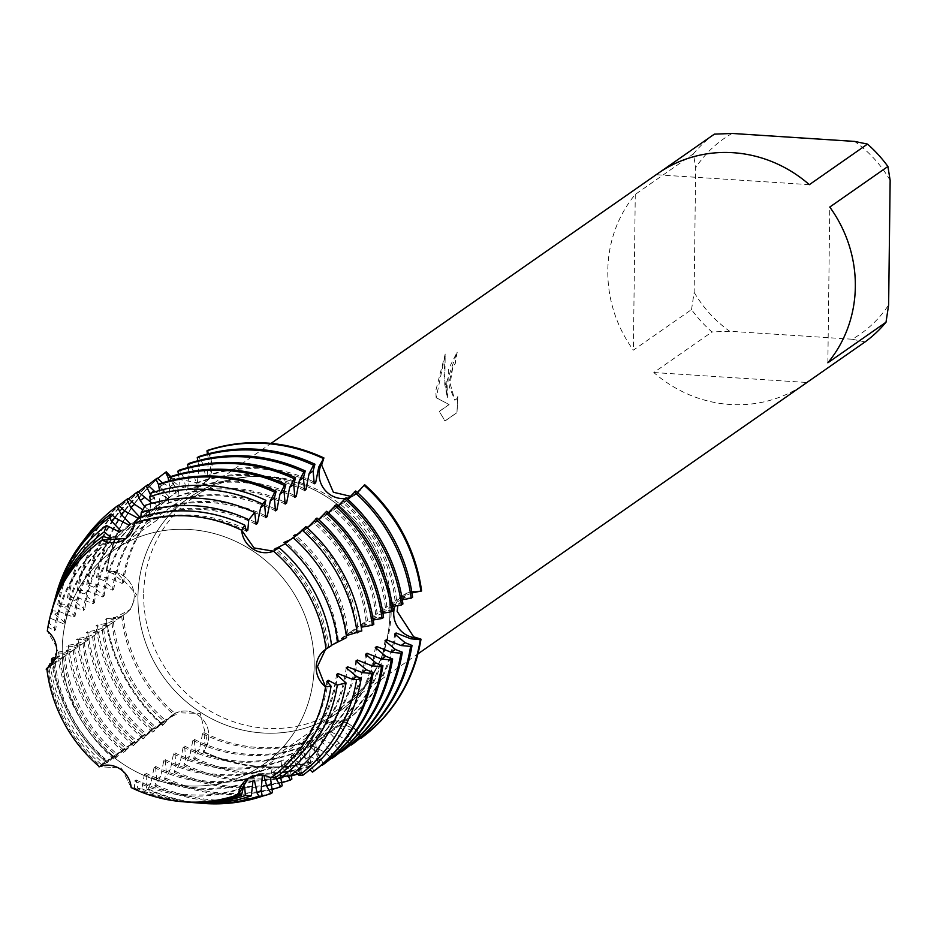 <?xml version="1.0" encoding="UTF-8"?>
<svg xmlns="http://www.w3.org/2000/svg" width="937" height="937" viewBox="0 0 937 937"><rect width="100%" height="100%" fill="white"/><g stroke="black" fill="none" stroke-linecap="round" stroke-linejoin="round"><path stroke-width="0.7" stroke-dasharray="4.68 3.51" d="M327.435 723.341A23.566 22.312 55.1 0 1 356.505 730.848L361.623 737.806L357.348 730.333L334.661 720.284L330.574 721.888L318.147 750.654L320.243 759.263L317.292 751.169A23.566 22.312 55.1 0 1 325.069 724.769A23.566 22.312 55.1 0 1 327.435 723.341M55.412 657.657L70.521 652.187L74.667 649.048L72.735 650.641L64.079 653.194L57.145 653.007L58.551 652.023L68.132 650.372L80.219 645.429L84.353 642.278L82.433 643.883L73.765 646.436L66.832 646.249L68.249 645.265L77.818 643.614L89.905 638.671L94.051 635.52L92.119 637.125L83.463 639.678L76.518 639.479L77.935 638.495L87.516 636.855L99.603 631.901L103.738 628.762L101.817 630.367L93.15 632.92L86.216 632.721L87.633 631.737L97.202 630.086L109.289 625.143L113.436 622.004L111.503 623.597L102.847 626.15L95.902 625.963L97.319 624.979L106.9 623.328L118.987 618.385L123.122 615.234L121.201 616.839L112.534 619.392L106.303 618.713L115.321 617.401L130.348 609.518L136.451 594.351L115.872 571.687L106.888 570.469L115.122 572.261A23.566 22.312 55.1 0 1 134.178 596.377A23.566 22.312 55.1 0 1 124.937 614.227A23.566 22.312 55.1 0 1 114.56 617.975L106.303 618.713A165.006 156.21 -124.9 0 0 163.19 724.91L168.461 718.62A23.566 22.312 55.1 0 1 172.572 714.861A23.566 22.312 55.1 0 1 197.672 714.908A23.566 22.312 55.1 0 1 207.112 744.001L203.973 751.697A165.006 156.21 -124.9 0 0 320.243 759.263L319.54 759.755L315.265 752.587L312.513 739.668L311.096 740.652L309.632 756.522L311.26 765.529L309.842 766.513L305.579 759.345L302.827 746.426L301.409 747.41L299.934 763.28L301.573 772.287L300.156 773.271L295.893 766.103L293.129 753.184L291.712 754.168L290.247 770.038L291.138 774.981M421.591 590.931L413.334 591.657A23.566 22.312 -124.9 0 0 402.957 595.405A23.566 22.312 -124.9 0 0 394.957 606.075A23.566 22.312 55.1 0 1 402.957 595.405A23.566 22.312 55.1 0 1 413.334 591.657L421.591 590.931L414.213 591.095L406.927 592.992L397.838 605.583M200.459 486.291A23.566 22.312 55.1 0 1 171.401 478.795L169.948 476.816L171.401 478.795A23.566 22.312 -124.9 0 0 202.825 484.862A23.566 22.312 55.1 0 1 200.459 486.291M170.698 476.57L172.185 478.163L203.024 483.785L209.841 478.151L211.387 457.842L207.651 450.381L210.602 458.462A23.566 22.312 55.1 0 1 202.825 484.862A23.566 22.312 -124.9 0 0 210.602 458.462L207.651 450.381M131.18 787.572L121.459 768.071L99.322 766.642L121.459 768.071L131.18 787.572L134.495 788.087L134.717 780.919L136.123 779.935L137.821 788.486L141.874 788.755L144.403 774.161L145.821 773.166L146.933 785.991L146.172 788.825L148.046 788.849L150.986 783.156L154.101 767.391L155.507 766.407L156.631 779.221L154.804 786.002L156.221 785.007L160.684 776.398L163.788 760.633L165.205 759.649L166.317 772.463L164.502 779.233L165.908 778.249L170.37 769.64L173.486 753.875L174.891 752.891L176.015 765.705L174.188 772.475L175.606 771.491L180.068 762.882L183.172 747.117L184.589 746.121L185.702 758.947L183.886 765.716L185.292 764.733L189.754 756.112L192.87 740.347L194.275 739.363L195.4 752.177L193.572 758.958L194.99 757.963L199.452 749.354L202.556 733.589L203.973 732.605L205.086 745.419L203.27 752.188L203.973 751.697L207.897 743.486L200.213 713.408L175.969 712.741L169.257 718.093L162.488 725.402L169.656 716.887L176.226 714.381L165.802 719.581L152.79 732.16L159.969 723.645L166.54 721.139L156.104 726.339L143.103 738.918L150.271 730.415L156.842 727.897L146.418 733.109L133.405 745.676L140.585 737.173L147.156 734.667L136.72 739.867L123.719 752.446L130.899 743.931L137.458 741.425L127.034 746.625L115.438 758.22L114.021 759.204L117.98 753.84L121.201 750.689L127.772 748.183L117.336 753.383L107.989 762.531L106.631 762.847L111.515 757.459L118.074 754.941L107.65 760.153L101.817 764.217L106.97 762.695L100.142 765.529A148.339 140.421 -124.9 0 1 47.764 667.741M62.205 649.47A130.641 123.672 -124.9 0 0 130.676 768.75A130.641 123.672 -124.9 0 0 262.946 764.815A130.641 123.672 -124.9 0 0 314.188 665.867A130.641 123.672 -124.9 0 0 245.717 546.587A130.641 123.672 -124.9 0 0 113.447 550.523A130.641 123.672 -124.9 0 0 62.205 649.47A130.641 123.672 -124.9 0 0 130.676 768.75A130.641 123.672 -124.9 0 0 262.946 764.815A130.641 123.672 -124.9 0 0 314.188 665.867A130.641 123.672 -124.9 0 0 245.717 546.587A130.641 123.672 -124.9 0 0 113.447 550.523A130.641 123.672 -124.9 0 0 62.205 649.47M270.746 777.792L248.188 778.424L270.746 777.792M47.4 668.315L57.965 649.552L47.307 630.999L57.965 649.552L47.482 668.268L55.283 662.564L50.457 665.727M137.962 596.623A130.641 123.672 -124.9 0 0 206.433 715.903A130.641 123.672 -124.9 0 0 338.702 711.968A130.641 123.672 -124.9 0 0 389.944 613.009A130.641 123.672 -124.9 0 0 321.473 493.74A130.641 123.672 -124.9 0 0 189.204 497.676A130.641 123.672 -124.9 0 0 137.962 596.623A130.641 123.672 -124.9 0 0 206.433 715.903A130.641 123.672 -124.9 0 0 338.702 711.968A130.641 123.672 -124.9 0 0 389.944 613.009A130.641 123.672 -124.9 0 0 321.473 493.74A130.641 123.672 -124.9 0 0 189.204 497.676A130.641 123.672 -124.9 0 0 137.962 596.623M446.199 383.292L447.312 397.44L444.759 384.299L445.204 354.045L435.81 390.53L436.138 397.698L449.057 404.55L439.289 411.366L444.934 420.982L456.975 412.585L457.724 396.421L456.717 398.881L454.796 400.181L449.432 381.031L452.747 367.023L455.183 363.579A128.334 121.494 55.1 0 1 457.221 351.808L446.199 383.292M691.529 309.573L694.141 292.309L695.664 167.723L693.427 153.832L635.274 194.404A128.334 121.494 -124.9 0 0 607.808 270.547A128.334 121.494 -124.9 0 0 633.377 350.145L691.529 309.573A128.334 121.494 -124.9 0 0 711.956 331.956L653.803 372.528A128.334 121.494 -124.9 0 0 805 383.854M143.677 594.327A128.334 121.494 -124.9 0 0 210.942 711.499A128.334 121.494 -124.9 0 0 340.881 707.634A128.334 121.494 -124.9 0 0 391.209 610.432A128.334 121.494 -124.9 0 0 323.956 493.26A128.334 121.494 -124.9 0 0 194.018 497.125A128.334 121.494 -124.9 0 0 143.677 594.327M457.806 396.421L457.069 412.596L445.028 420.994L439.383 411.366L449.139 404.561L436.232 397.71L445.286 354.057L444.033 375.432L447.394 397.44L448.518 369.073L457.315 351.808A128.252 121.4 -124.9 0 0 455.265 363.591L452.84 367.035L449.514 387.332L454.878 400.193L456.811 398.881L457.724 396.421M125.945 538.482L134.413 523.268L125.945 538.482M350.379 496.294L357.653 493.049L364.716 484.734L359.433 491.023A23.566 22.312 55.1 0 1 355.322 494.783A23.566 22.312 55.1 0 1 349.009 497.781A23.566 22.312 -124.9 0 0 355.322 494.783A23.566 22.312 -124.9 0 0 359.433 491.023L364.716 484.734M346.655 498.32A23.566 22.312 55.1 0 1 344.921 498.531A23.566 22.312 -124.9 0 0 346.655 498.32M361.623 737.806L356.505 730.848A23.566 22.312 -124.9 0 0 325.069 724.769A23.566 22.312 -124.9 0 0 317.292 751.169L320.243 759.263A165.006 156.21 -124.9 0 1 203.973 751.697L207.112 744.001A23.566 22.312 -124.9 0 0 200.014 716.653A23.566 22.312 -124.9 0 0 172.572 714.861A23.566 22.312 -124.9 0 0 168.461 718.62L163.19 724.91A165.006 156.21 -124.9 0 1 106.303 618.713L114.56 617.975A23.566 22.312 -124.9 0 0 124.937 614.227A23.566 22.312 -124.9 0 0 133.546 590.638A23.566 22.312 -124.9 0 0 115.122 572.261L106.888 570.469A165.006 156.21 -124.9 0 1 166.282 471.826A165.006 156.21 -124.9 0 0 106.888 570.469L106.186 570.961L113.096 573.678L123.52 582.416L122.115 583.411L107.45 577.614L97.905 576.735L96.499 577.719L103.398 580.436L113.834 589.186L112.417 590.169L97.764 584.372L88.219 583.493L86.801 584.477L93.712 587.194L104.136 595.944L102.73 596.928L88.066 591.13L78.521 590.251L77.115 591.235L84.014 593.964L94.45 602.702L93.032 603.686L78.38 597.9L68.834 597.01L67.417 598.005L74.328 600.722L84.752 609.46L83.346 610.456L68.682 604.658L59.148 603.779L57.731 604.763L64.641 607.481L75.065 616.23L73.648 617.214L58.996 611.416L52.695 610.83L52.05 613.103L54.943 614.239L65.379 622.988L63.962 623.972L50.575 618.326L49.274 623.164L55.681 629.746L54.264 630.73L48.267 627.111L47.307 630.999M809.345 184.671L656.216 174.704L660.093 172.01M658.137 173.333A128.334 121.494 -124.9 0 0 656.216 174.704M890.15 180.372A119.175 112.815 -124.9 0 0 854.603 141.417M865.074 341.911L852.19 339.229A119.175 112.815 -124.9 0 0 888.627 304.958M852.19 339.229L729.689 331.265L711.956 331.956M694.141 292.309A119.175 112.815 -124.9 0 0 729.689 331.265M732.102 133.452A119.175 112.815 -124.9 0 0 695.664 167.723M714.369 134.143A128.334 121.494 -124.9 0 0 693.427 153.832M827.863 362.795L829.772 207.054M653.803 372.528L806.921 382.483M635.274 194.404L633.377 350.145M194.99 757.963A165.006 156.21 -124.9 0 0 252.99 772.931A165.006 156.21 -124.9 0 0 311.26 765.529M202.556 733.589A142.518 134.916 -124.9 0 0 256.691 748.476A142.518 134.916 -124.9 0 0 311.096 740.652M194.275 739.363A142.518 134.916 -124.9 0 0 248.41 754.262A142.518 134.916 -124.9 0 0 302.827 746.426M309.842 766.513A165.006 156.21 55.1 0 1 251.573 773.927A165.006 156.21 55.1 0 1 193.572 758.958M192.87 740.347A142.518 134.916 -124.9 0 0 246.993 755.245A142.518 134.916 -124.9 0 0 301.409 747.41M185.292 764.733A165.006 156.21 -124.9 0 0 243.292 779.701A165.006 156.21 -124.9 0 0 301.573 772.287M184.589 746.121A142.518 134.916 -124.9 0 0 238.724 761.02A142.518 134.916 -124.9 0 0 293.129 753.184M291.313 775.918A165.006 156.21 55.1 0 1 241.887 780.685A165.006 156.21 55.1 0 1 183.886 765.716M183.172 747.117A142.518 134.916 -124.9 0 0 237.307 762.004A142.518 134.916 -124.9 0 0 291.712 754.168M175.606 771.491A165.006 156.21 -124.9 0 0 233.606 786.459A165.006 156.21 -124.9 0 0 291.875 779.057M174.891 752.891A142.518 134.916 -124.9 0 0 229.026 767.778A142.518 134.916 -124.9 0 0 283.442 759.942L282.025 760.938L280.304 775.122M281.615 782.676A165.006 156.21 55.1 0 1 232.189 787.443A165.006 156.21 55.1 0 1 174.188 772.475M173.486 753.875A142.518 134.916 -124.9 0 0 227.609 768.762A142.518 134.916 -124.9 0 0 282.025 760.938M165.908 778.249A165.006 156.21 -124.9 0 0 223.908 793.217A165.006 156.21 -124.9 0 0 282.189 785.815M165.205 759.649A142.518 134.916 -124.9 0 0 219.34 774.536A142.518 134.916 -124.9 0 0 273.745 766.712L272.339 767.696L270.418 777.616M271.929 789.446A165.006 156.21 55.1 0 1 222.502 794.201A165.006 156.21 55.1 0 1 164.502 779.233M163.788 760.633A142.518 134.916 -124.9 0 0 217.923 775.52A142.518 134.916 -124.9 0 0 272.339 767.696M156.221 785.007A165.006 156.21 -124.9 0 0 214.222 799.975A165.006 156.21 -124.9 0 0 272.491 792.573M155.507 766.407A142.518 134.916 -124.9 0 0 209.642 781.306A142.518 134.916 -124.9 0 0 264.058 773.47L262.383 775.168M262.231 796.204A165.006 156.21 55.1 0 1 212.804 800.971A165.006 156.21 55.1 0 1 154.804 786.002M154.101 767.391A142.518 134.916 -124.9 0 0 208.237 782.29A142.518 134.916 -124.9 0 0 262.641 774.454M148.046 788.849A162.078 153.434 -124.9 0 0 202.322 803.349M145.821 773.166A142.518 134.916 -124.9 0 0 199.956 788.064A142.518 134.916 -124.9 0 0 254.36 780.228M196.793 802.868A159.993 151.454 55.1 0 1 146.172 788.825M144.403 774.161A142.518 134.916 -124.9 0 0 198.539 789.048A142.518 134.916 -124.9 0 0 252.955 781.212M141.874 788.755A155.202 146.922 -124.9 0 0 193.865 802.658M136.123 779.935A142.518 134.916 -124.9 0 0 190.258 794.822A142.518 134.916 -124.9 0 0 244.674 786.986M187.189 802.095A151.22 143.162 55.1 0 1 137.821 788.486M134.717 780.919A142.518 134.916 -124.9 0 0 188.852 795.806A142.518 134.916 -124.9 0 0 243.257 787.982M134.495 788.087A148.339 140.421 -124.9 0 0 185.421 801.955M256.094 524.369A142.518 134.916 -124.9 0 0 201.959 509.47A142.518 134.916 -124.9 0 0 147.542 517.306L145.329 505.348M255.368 522.319A142.518 134.916 -124.9 0 0 203.364 508.486A142.518 134.916 -124.9 0 0 148.96 516.322L147.542 517.306M140.808 517.236L139.262 523.08L137.856 524.064L137.786 518.231M245.67 529.077A142.518 134.916 -124.9 0 0 193.678 515.245A142.518 134.916 -124.9 0 0 139.262 523.08M150.822 503.649L148.96 516.322M246.396 531.127A142.518 134.916 -124.9 0 0 192.261 516.228A142.518 134.916 -124.9 0 0 137.856 524.064M265.78 517.599A142.518 134.916 -124.9 0 0 211.645 502.712A142.518 134.916 -124.9 0 0 157.24 510.548L154.476 497.617L151.665 492.885M265.054 515.561A142.518 134.916 -124.9 0 0 213.062 501.728A142.518 134.916 -124.9 0 0 158.646 509.552L157.24 510.548M159.548 490.508L160.122 493.682L158.646 509.552M275.466 510.841A142.518 134.916 -124.9 0 0 221.343 495.954A142.518 134.916 -124.9 0 0 166.927 503.778L164.174 490.859L159.899 483.691M274.752 508.803A142.518 134.916 -124.9 0 0 222.748 494.97A142.518 134.916 -124.9 0 0 168.344 502.794L166.927 503.778M168.754 481.044L169.808 486.924L168.344 502.794M285.164 504.083A142.518 134.916 -124.9 0 0 231.029 489.184A142.518 134.916 -124.9 0 0 176.625 497.02L173.86 484.101L169.597 476.933M284.438 502.033A142.518 134.916 -124.9 0 0 232.446 488.2A142.518 134.916 -124.9 0 0 178.03 496.036L176.625 497.02M178.44 474.286L179.506 480.166L178.03 496.036M294.85 497.324A142.518 134.916 -124.9 0 0 240.727 482.426A142.518 134.916 -124.9 0 0 186.311 490.262L183.558 477.343L179.283 470.163M294.136 495.275A142.518 134.916 -124.9 0 0 242.133 481.442A142.518 134.916 -124.9 0 0 187.728 489.278L186.311 490.262M188.126 467.528L189.192 473.408L187.728 489.278M304.548 490.555A142.518 134.916 -124.9 0 0 250.413 475.668A142.518 134.916 -124.9 0 0 195.997 483.504L193.245 470.573L188.981 463.405M303.822 488.517A142.518 134.916 -124.9 0 0 251.83 474.684A142.518 134.916 -124.9 0 0 197.414 482.508L195.997 483.504M197.824 460.77L198.89 466.638L197.414 482.508M314.235 483.797A142.518 134.916 -124.9 0 0 260.099 468.91A142.518 134.916 -124.9 0 0 205.695 476.734L202.942 463.815L198.667 456.647M203.973 732.605A142.518 134.916 -124.9 0 0 258.108 747.492A142.518 134.916 -124.9 0 0 312.513 739.668M313.52 481.759A142.518 134.916 -124.9 0 0 261.517 467.914A142.518 134.916 -124.9 0 0 207.112 475.75L205.695 476.734M319.54 759.755A165.006 156.21 55.1 0 1 261.271 767.157A165.006 156.21 55.1 0 1 203.27 752.188M207.51 454L208.576 459.88L207.112 475.75M100.938 764.838L98.912 767.637M162.394 482.883L177.55 491.328L178.967 490.344L169.374 480.212L168.25 477.87M137.95 518.173L140.081 517.458A142.518 134.916 -124.9 0 0 139.508 517.868A142.518 134.916 -124.9 0 0 84.752 609.46M142.904 509.798L148.479 511.614L149.885 510.63L144.603 506.73M150.681 502.127L158.166 504.856L159.583 503.86L150.611 494.947M155.05 491.808L167.864 498.086L169.269 497.102L159.677 486.971L158.552 484.628M412.608 597.197L405.674 597.01L397.007 599.563L395.086 601.167L399.221 598.017L411.987 592.957M361.799 630.941L357.22 630.812L348.552 633.365L346.631 634.97L350.766 631.819L361.249 627.204M373.84 624.241L366.906 624.054L358.239 626.607L356.318 628.212L360.452 625.061L373.219 620.001M383.538 617.483L376.592 617.296L367.936 619.849L366.016 621.442L370.15 618.303L382.905 613.243M393.224 610.725L386.29 610.526L377.623 613.079L375.702 614.684L379.836 611.545L392.603 606.485M402.922 603.967L395.976 603.768L387.321 606.321L385.388 607.926L389.534 604.775L402.289 599.715M331.569 645.534L328.055 647.748M329.285 646.963L331.534 645.242M346.596 637.582L338.854 640.123L336.933 641.728L346.327 635.661M357.372 492.475L352.406 496.821L341.982 502.021L348.552 499.515L355.72 491M347.674 499.234L342.719 503.579L332.295 508.779L338.854 506.273L346.034 497.77M337.988 506.003L333.022 510.337L322.597 515.549L329.168 513.031L336.348 504.528M328.301 512.762L323.335 517.107L312.911 522.307L319.47 519.801L326.65 511.286M318.603 519.52L313.637 523.865L308.484 526.746M306.797 527.402L303.213 529.065L309.784 526.559L316.964 518.044M307.324 527.882L298.786 533.504M297.556 534.722L300.086 533.317L305.919 526.629M293.422 537.955L290.821 539.454M288.748 541.071L293.07 537.639M49.064 667.039L51.148 665.715M52.765 662.916L60.835 658.945L64.969 655.806L63.048 657.411L54.463 659.964M352.628 744.083L348.833 736.189L339.241 726.058L340.658 725.074L354.479 732.254L360.464 737.876M302.885 775.204L300.379 770.003L290.786 759.86L292.203 758.876L306.024 766.068L309.889 769.699M313.872 771.128L310.065 763.233L300.472 753.102L301.89 752.118L315.71 759.298L321.696 764.92M323.558 764.358L319.763 756.475L310.17 746.344L311.588 745.36L325.397 752.54L331.382 758.162M333.256 757.6L329.449 749.717L319.857 739.586L321.274 738.59L335.095 745.782L341.08 751.404M342.942 750.842L339.147 742.959L329.555 732.816L330.972 731.832A142.518 134.916 -124.9 0 0 331.663 731.352A142.518 134.916 -124.9 0 0 386.067 642.22M287.975 775.848L286.195 772.873L283.442 759.942M275.22 777.136L273.745 766.712M263.859 775.391L264.058 773.47M276.392 776.984L271.402 773.388L272.819 772.404L279.46 774.7M290.154 775.719L281.088 766.63L282.505 765.634L295.19 771.819M330.96 731.832L344.781 739.024L350.766 744.646M106.186 570.961A165.006 156.21 55.1 0 1 157.744 478.526M162.488 725.402A165.006 156.21 55.1 0 1 105.6 619.205M396.503 600.172A142.518 134.916 -124.9 0 0 343.399 501.037M178.967 490.344A142.518 134.916 -124.9 0 0 178.264 490.824A142.518 134.916 -124.9 0 0 123.52 582.416M340.658 725.074A142.518 134.916 -124.9 0 0 341.349 724.594A142.518 134.916 -124.9 0 0 395.754 635.45M123.122 615.234A142.518 134.916 -124.9 0 0 176.226 714.381M395.086 601.167A142.518 134.916 -124.9 0 0 341.982 502.021M177.55 491.328A142.518 134.916 -124.9 0 0 176.859 491.808A142.518 134.916 -124.9 0 0 122.115 583.411M339.241 726.058A142.518 134.916 -124.9 0 0 339.944 725.578A142.518 134.916 -124.9 0 0 394.688 633.974M121.705 616.23A142.518 134.916 -124.9 0 0 174.809 715.364M157.299 478.093A165.006 156.21 -124.9 0 0 97.905 576.735M97.319 624.979A165.006 156.21 -124.9 0 0 154.207 731.176M96.499 577.719A165.006 156.21 55.1 0 1 148.058 485.284M152.79 732.16A165.006 156.21 55.1 0 1 95.902 625.963M386.805 606.942A142.518 134.916 -124.9 0 0 333.701 507.795M169.269 497.102A142.518 134.916 -124.9 0 0 168.578 497.582A142.518 134.916 -124.9 0 0 113.834 589.186M113.436 622.004A142.518 134.916 -124.9 0 0 166.54 721.139M385.388 607.926A142.518 134.916 -124.9 0 0 332.295 508.779M167.864 498.086A142.518 134.916 -124.9 0 0 167.161 498.566A142.518 134.916 -124.9 0 0 112.417 590.169M329.555 732.816A142.518 134.916 -124.9 0 0 330.246 732.336A142.518 134.916 -124.9 0 0 384.99 640.744M112.018 622.988A142.518 134.916 -124.9 0 0 165.123 722.122M147.601 484.862A165.006 156.21 -124.9 0 0 88.219 583.493M87.633 631.737A165.006 156.21 -124.9 0 0 144.509 737.934M86.801 584.477A165.006 156.21 55.1 0 1 138.36 492.042M143.103 738.918A165.006 156.21 55.1 0 1 86.216 632.721M377.119 613.7A142.518 134.916 -124.9 0 0 324.015 514.554M159.583 503.86A142.518 134.916 -124.9 0 0 158.892 504.34A142.518 134.916 -124.9 0 0 104.136 595.944M321.274 738.59A142.518 134.916 -124.9 0 0 321.965 738.11A142.518 134.916 -124.9 0 0 376.369 648.978M103.738 628.762A142.518 134.916 -124.9 0 0 156.842 727.897M375.702 614.684A142.518 134.916 -124.9 0 0 322.597 515.549M158.166 504.856A142.518 134.916 -124.9 0 0 157.475 505.336A142.518 134.916 -124.9 0 0 102.73 596.928M319.857 739.586A142.518 134.916 -124.9 0 0 320.559 739.106A142.518 134.916 -124.9 0 0 375.304 647.502M102.32 629.746A142.518 134.916 -124.9 0 0 155.425 728.881M137.915 491.62A165.006 156.21 -124.9 0 0 78.521 590.251M77.935 638.495A165.006 156.21 -124.9 0 0 134.823 744.692M77.115 591.235A165.006 156.21 55.1 0 1 128.674 498.8M133.405 745.676A165.006 156.21 55.1 0 1 76.518 639.479M367.421 620.458A142.518 134.916 -124.9 0 0 314.317 521.323M149.885 510.63A142.518 134.916 -124.9 0 0 149.194 511.11A142.518 134.916 -124.9 0 0 94.45 602.702M311.588 745.36A142.518 134.916 -124.9 0 0 312.279 744.88A142.518 134.916 -124.9 0 0 366.683 655.736M94.051 635.52A142.518 134.916 -124.9 0 0 147.156 734.667M366.016 621.442A142.518 134.916 -124.9 0 0 312.911 522.307M148.479 511.614A142.518 134.916 -124.9 0 0 147.777 512.094A142.518 134.916 -124.9 0 0 93.032 603.686M310.17 746.344A142.518 134.916 -124.9 0 0 310.861 745.864A142.518 134.916 -124.9 0 0 365.606 654.26M92.634 636.504A142.518 134.916 -124.9 0 0 145.739 735.65M128.217 498.379A165.006 156.21 -124.9 0 0 68.834 597.01M68.249 645.265A165.006 156.21 -124.9 0 0 125.125 751.451M67.417 598.005A165.006 156.21 55.1 0 1 118.987 505.57M123.719 752.446A165.006 156.21 55.1 0 1 66.832 646.249M357.735 627.216A142.518 134.916 -124.9 0 0 304.63 528.081M301.89 752.118A142.518 134.916 -124.9 0 0 302.581 751.638A142.518 134.916 -124.9 0 0 356.985 662.506M84.353 642.278A142.518 134.916 -124.9 0 0 137.458 741.425M356.318 628.212A142.518 134.916 -124.9 0 0 303.213 529.065M138.781 518.372A142.518 134.916 -124.9 0 0 138.09 518.852A142.518 134.916 -124.9 0 0 83.346 610.456M300.472 753.102A142.518 134.916 -124.9 0 0 301.175 752.622A142.518 134.916 -124.9 0 0 355.919 661.03M82.948 643.274A142.518 134.916 -124.9 0 0 136.041 742.409M118.53 505.137A165.006 156.21 -124.9 0 0 59.148 603.779M58.551 652.023A165.006 156.21 -124.9 0 0 115.438 758.22M57.731 604.763A165.006 156.21 55.1 0 1 84.459 539.337M114.021 759.204A165.006 156.21 55.1 0 1 57.145 653.007M348.037 633.986A142.518 134.916 -124.9 0 0 295.6 535.402M129.81 524.626A142.518 134.916 -124.9 0 0 75.065 616.23M292.203 758.876A142.518 134.916 -124.9 0 0 292.894 758.396A142.518 134.916 -124.9 0 0 347.299 669.264M74.667 649.048A142.518 134.916 -124.9 0 0 127.772 748.183M346.631 634.97A142.518 134.916 -124.9 0 0 293.527 535.823M128.392 525.61L129.083 525.13A142.518 134.916 -124.9 0 0 128.392 525.61A142.518 134.916 -124.9 0 0 73.648 617.214M290.786 759.86A142.518 134.916 -124.9 0 0 291.477 759.38A142.518 134.916 -124.9 0 0 346.221 667.788M73.25 650.032A142.518 134.916 -124.9 0 0 126.354 749.167M56.349 594.117A162.078 153.434 -124.9 0 0 52.695 610.83M52.109 658.219A162.078 153.434 -124.9 0 0 107.989 762.531M51.816 610.444A148.339 140.421 -124.9 0 0 48.267 627.111M327.247 648.486A142.518 134.916 -124.9 0 0 274.143 549.351M109.02 539.138L109.711 538.658A142.518 134.916 -124.9 0 0 109.02 539.138A142.518 134.916 -124.9 0 0 54.264 630.73M271.402 773.388A142.518 134.916 -124.9 0 0 272.093 772.908A142.518 134.916 -124.9 0 0 326.837 681.304M53.866 663.548A142.518 134.916 -124.9 0 0 106.97 762.695M52.05 613.103A159.993 151.454 55.1 0 1 54.896 599.469M106.631 762.847A159.993 151.454 55.1 0 1 51.957 663.162M328.641 647.362A142.518 134.916 -124.9 0 0 276.216 548.93M110.425 538.154A142.518 134.916 -124.9 0 0 55.681 629.746M272.819 772.404A142.518 134.916 -124.9 0 0 273.51 771.924A142.518 134.916 -124.9 0 0 327.915 682.78M55.283 662.564A142.518 134.916 -124.9 0 0 108.387 761.711M338.351 640.744A142.518 134.916 -124.9 0 0 285.914 542.16M120.123 531.384A142.518 134.916 -124.9 0 0 65.379 622.988M282.505 765.634A142.518 134.916 -124.9 0 0 283.197 765.154A142.518 134.916 -124.9 0 0 337.601 676.022M64.969 655.806A142.518 134.916 -124.9 0 0 118.074 754.941M49.274 623.164A151.22 143.162 55.1 0 1 52.308 608.745M101.383 764.533A151.22 143.162 55.1 0 1 48.865 667.144M54.088 602.28A155.202 146.922 -124.9 0 0 50.575 618.326M50.024 663.642A155.202 146.922 -124.9 0 0 103.55 763.585M336.933 641.728A142.518 134.916 -124.9 0 0 283.829 542.593M118.706 532.38L119.397 531.9A142.518 134.916 -124.9 0 0 118.706 532.38A142.518 134.916 -124.9 0 0 63.962 623.972M281.088 766.63A142.518 134.916 -124.9 0 0 281.791 766.15A142.518 134.916 -124.9 0 0 336.535 674.546M63.564 656.79A142.518 134.916 -124.9 0 0 116.668 755.936M300.156 773.271A165.006 156.21 55.1 0 1 297.661 774.079M354.479 732.254L356.505 730.848A76.389 24.432 -117.4 0 1 357.348 730.333M112.534 619.392L114.56 617.975A76.389 14.851 0.7 0 0 115.321 617.401M411.308 593.074L413.334 591.657A76.389 14.851 -179.3 0 1 414.213 591.095M169.374 480.212L171.401 478.795A76.389 24.432 62.6 0 0 172.185 478.163M205.086 745.419L207.112 744.001A76.389 9.581 -56.7 0 1 207.897 743.486M166.446 720.026L168.461 718.62A76.389 9.581 -56.7 0 1 169.257 718.093M208.576 459.88L210.602 458.462A76.389 24.432 62.6 0 0 211.387 457.842M357.407 492.44L359.433 491.023A76.389 9.581 123.3 0 0 360.276 490.402M113.096 573.678L115.122 572.261A76.389 14.851 0.7 0 0 115.872 571.687M315.265 752.587L317.292 751.169A76.389 24.432 -117.4 0 1 318.147 750.654M150.986 783.156L146.933 785.991M160.684 776.398L156.631 779.221M170.37 769.64L166.317 772.463M180.068 762.882L176.015 765.705M189.754 756.112L185.702 758.947M160.801 723.961L156.748 726.784M151.103 730.719L147.062 733.554M141.417 737.489L137.364 740.312M131.73 744.247L127.678 747.07M122.033 751.005L117.98 753.84M112.346 757.764L108.294 760.598M199.452 749.354L195.4 752.177M202.942 463.815L198.89 466.638M193.245 470.573L189.192 473.408M183.558 477.343L179.506 480.166M173.86 484.101L169.808 486.924M164.174 490.859L160.122 493.682M154.476 497.617L150.424 500.452M163.729 484.148L159.677 486.971M357.22 630.812L353.167 633.635M366.906 624.054L362.853 626.876M376.592 617.296L372.551 620.118M386.29 610.526L382.237 613.36M395.976 603.768L391.935 606.59M405.674 597.01L401.622 599.832M351.762 496.376L347.721 499.198M342.075 503.134L338.023 505.957M332.389 509.892L328.337 512.726M322.691 516.65L318.639 519.485M313.005 523.42L308.952 526.243M303.307 530.178L299.254 533.001M58.434 657.13L54.51 659.871M68.132 650.372L64.079 653.194M77.818 643.614L73.765 646.436M87.516 636.855L83.463 639.678M97.202 630.086L93.15 632.92M107.45 577.614L103.398 580.436M97.764 584.372L93.712 587.194M88.066 591.13L84.014 593.964M78.38 597.9L74.328 600.722M68.682 604.658L64.641 607.481M58.996 611.416L54.943 614.239M106.9 623.328L102.847 626.15M300.379 770.003L296.326 772.826M310.065 763.233L306.024 766.068M319.763 756.475L315.71 759.298M329.449 749.717L325.397 752.54M339.147 742.959L335.095 745.782M309.632 756.522L305.579 759.345M299.934 763.28L295.893 766.103M290.247 770.038L286.195 772.873M348.833 736.189L344.781 739.024M334.661 720.284L325.069 724.769L247.544 778.858M121.201 616.839L130.348 609.518M399.221 598.017L406.927 592.992M262.946 764.815L338.702 711.968L262.946 764.815M340.881 707.634L417.902 653.897M175.969 712.741L169.656 716.887M209.841 478.151L202.825 484.862L125.289 538.951M325.432 649.493L329.168 646.893M357.653 493.049L352.406 496.821M194.018 497.125L271.039 443.388M113.447 550.523L189.204 497.676L113.447 550.523M101.817 764.217L107.65 760.153M111.515 757.459L117.336 753.383M121.201 750.689L127.034 746.625M130.899 743.931L136.72 739.867M140.585 737.173L146.418 733.109M150.271 730.415L156.104 726.339M159.969 723.645L165.802 719.581M331.382 645.347L338.854 640.123M341.068 638.589L348.552 633.365M350.766 631.819L358.239 626.607M360.452 625.061L367.936 619.849M370.15 618.303L377.623 613.079M379.836 611.545L387.321 606.321M389.534 604.775L397.007 599.563M284.567 544.151L290.4 540.075M294.253 537.381L300.086 533.317M303.951 530.623L309.784 526.559M313.637 523.865L319.47 519.801M323.335 517.107L329.168 513.031M333.022 510.337L338.854 506.273M342.719 503.579L348.552 499.515M53.362 664.169L60.835 658.945M63.048 657.411L70.521 652.187M72.735 650.641L80.219 645.429M82.433 643.883L89.905 638.671M92.119 637.125L99.603 631.901M101.817 630.367L109.289 625.143M111.503 623.597L118.987 618.385M176.859 491.808L178.264 490.824M339.944 725.578L341.349 724.594M167.161 498.566L168.578 497.582M330.246 732.336L331.663 731.352M157.475 505.336L158.892 504.34M320.559 739.106L321.965 738.11M147.777 512.094L149.194 511.11M310.861 745.864L312.279 744.88M138.09 518.852L139.508 517.868M301.175 752.622L302.581 751.638M291.477 759.38L292.894 758.396M272.093 772.908L273.51 771.924M281.791 766.15L283.197 765.154"/><path stroke-width="1.41" d="M244.838 525.188A148.339 140.421 -124.9 0 0 191.441 511.145A148.339 140.421 -124.9 0 0 137.786 518.231L134.413 523.268A145.762 137.985 -124.9 0 1 241.652 530.237A145.762 137.985 -124.9 0 0 134.413 523.268A23.566 22.312 55.1 0 1 125.289 538.951A23.566 22.312 55.1 0 1 102.086 540.028A145.762 137.985 -124.9 0 0 47.307 630.999A23.566 22.312 55.1 0 1 47.4 668.315A23.566 22.312 55.1 0 1 46.85 668.69A145.762 137.985 -124.9 0 0 99.322 766.642A23.566 22.312 55.1 0 1 131.18 787.572A145.762 137.985 -124.9 0 0 238.42 794.553L248.188 778.424L238.42 794.553A23.566 22.312 55.1 0 1 247.544 778.858A23.566 22.312 55.1 0 1 270.746 777.792A145.762 137.985 -124.9 0 0 325.526 686.821L317.502 666.43L325.502 649.446L317.502 666.43L325.526 686.821A23.566 22.312 55.1 0 1 325.432 649.493A23.566 22.312 55.1 0 1 325.982 649.13A145.762 137.985 -124.9 0 0 273.522 551.179L254.009 547.911L241.652 530.237L254.009 547.911L273.522 551.179A23.566 22.312 55.1 0 1 241.652 530.237L244.838 525.188L246.396 531.127L247.813 530.143L248.773 519.73L254.747 512.469L256.094 524.369L257.499 523.373L260.615 507.608L262.477 504.001L265.862 500.311L264.656 504.785L265.78 517.599L267.197 516.615L270.301 500.85L274.764 492.241L276.181 491.257L274.354 498.027L275.466 510.841L276.883 509.857L279.987 494.092L284.45 485.483L285.867 484.488L284.04 491.269L285.164 504.083L286.581 503.099L289.685 487.334L294.148 478.713L295.553 477.729L293.738 484.499L294.85 497.324L296.268 496.329L299.371 480.564L303.834 471.955L305.251 470.971L303.424 477.741L304.548 490.555L305.966 489.571L309.069 473.806L313.532 465.197L314.937 464.213L313.122 470.983L314.235 483.797L315.652 482.813L318.756 467.048L323.921 457.935L320.782 465.63A23.566 22.312 -124.9 0 0 344.921 498.531A23.566 22.312 55.1 0 1 330.234 494.736A23.566 22.312 55.1 0 1 320.782 465.63L323.921 457.935L321.637 465.01L333.373 492.253L350.379 496.294M393.716 613.255A23.566 22.312 55.1 0 1 394.957 606.075A23.566 22.312 -124.9 0 0 412.784 637.383A23.566 22.312 55.1 0 1 393.716 613.255M397.838 605.583L397.147 611.311L413.662 636.809L421.006 639.175L412.784 637.383L421.006 639.175L420.303 639.666L410.757 638.788L396.093 632.99L394.688 633.974L405.112 642.723L412.022 645.441L410.605 646.436L401.059 645.546L386.407 639.76L384.99 640.744L395.426 649.482L402.324 652.211L400.919 653.194L391.373 652.316L376.709 646.518L375.304 647.502L385.728 656.251L392.638 658.969L391.221 659.953L381.675 659.074L367.023 653.276L365.606 654.26L376.042 663.009L382.94 665.727L381.535 666.711L371.989 665.832L357.337 660.035L355.919 661.03L366.344 669.768L373.254 672.485L371.837 673.48L362.291 672.59L347.639 666.804L346.221 667.788L356.657 676.526L361.213 678.329L356.599 679.723L352.605 679.36L337.952 673.562L336.535 674.546L346.046 682.897L337.32 685.052L328.255 680.321L326.837 681.304L331.066 686.165L325.526 686.821A145.762 137.985 -124.9 0 1 270.746 777.792L276.392 776.984A148.339 140.421 -124.9 0 0 331.066 686.165M46.85 668.69L47.482 668.268L46.85 668.69A145.762 137.985 -124.9 0 0 99.322 766.642L99.322 766.642M417.902 653.897L805 383.854A128.334 121.494 -124.9 0 0 806.921 382.483L865.074 341.911A128.334 121.494 -124.9 0 0 886.015 322.223L827.863 362.795A128.334 121.494 -124.9 0 0 855.34 286.64A128.334 121.494 -124.9 0 0 829.772 207.054L887.913 166.481A128.334 121.494 -124.9 0 0 867.486 144.099L809.345 184.671A128.334 121.494 -124.9 0 0 658.137 173.333L271.039 443.388M361.623 737.806A165.006 156.21 -124.9 0 0 421.006 639.175A165.006 156.21 -124.9 0 1 361.623 737.806L360.464 737.876M168.25 477.87L165.58 472.318L166.282 471.826L169.948 476.816L166.282 471.826L170.698 476.57M109.711 538.658L110.425 538.154A142.518 134.916 -124.9 0 1 111.116 537.674L109.711 538.658L102.941 536.292L102.086 540.028L125.945 538.482L102.086 540.028A145.762 137.985 -124.9 0 0 50.973 613.524A145.762 137.985 -124.9 0 0 47.307 630.999L47.318 630.999M349.009 497.781A23.566 22.312 55.1 0 1 346.655 498.32A23.566 22.312 -124.9 0 0 349.009 497.781M207.651 450.381A165.006 156.21 -124.9 0 1 323.921 457.935A165.006 156.21 -124.9 0 0 207.651 450.381L206.948 450.873A165.006 156.21 55.1 0 1 265.218 443.47A165.006 156.21 55.1 0 1 323.218 458.439M411.987 592.957L421.591 590.931A165.006 156.21 -124.9 0 0 364.716 484.734L357.372 492.475M660.093 172.01L714.369 134.143L732.102 133.452L854.603 141.417L867.486 144.099M887.913 166.481L890.15 180.372L888.627 304.958L886.015 322.223M325.924 649.165L325.982 649.13A145.762 137.985 -124.9 0 0 273.522 551.179M258.905 796.157A159.993 151.454 55.1 0 1 202.404 803.337A159.993 151.454 55.1 0 1 199.745 803.138L202.322 803.349A162.078 153.434 -124.9 0 0 205.016 803.548A162.078 153.434 -124.9 0 0 262.243 796.274L258.905 796.157L257.125 793.147L254.36 780.228L252.955 781.212L251.292 795.876L245.4 795.478L244.674 786.986L243.257 787.982L241.547 795.056L238.42 794.553A145.762 137.985 -124.9 0 1 182.246 801.697L185.421 801.955A148.339 140.421 -124.9 0 0 187.892 802.142A148.339 140.421 -124.9 0 0 241.547 795.056M199.745 803.138A159.993 151.454 55.1 0 1 196.793 802.868M245.4 795.478A151.22 143.162 55.1 0 1 191.488 802.435A151.22 143.162 55.1 0 1 188.969 802.248L193.865 802.658A155.202 146.922 -124.9 0 0 196.454 802.845A155.202 146.922 -124.9 0 0 251.292 795.876M188.969 802.248A151.22 143.162 55.1 0 1 187.189 802.095M254.747 512.469A155.202 146.922 -124.9 0 0 200.167 498.379A155.202 146.922 -124.9 0 0 145.329 505.348L141.194 512.738A151.22 143.162 55.1 0 1 195.107 505.781A151.22 143.162 55.1 0 1 248.773 519.73M141.194 512.738L140.808 517.236M265.862 500.311A162.078 153.434 -124.9 0 0 208.892 485.612A162.078 153.434 -124.9 0 0 151.665 492.885L149.744 496.669A159.993 151.454 55.1 0 1 206.245 489.489A159.993 151.454 55.1 0 1 262.477 504.001M149.744 496.669L150.822 503.649M276.181 491.257A165.006 156.21 -124.9 0 0 218.18 476.289A165.006 156.21 -124.9 0 0 159.899 483.691L158.494 484.675A165.006 156.21 55.1 0 1 216.763 477.273A165.006 156.21 55.1 0 1 274.764 492.241M158.494 484.675L159.548 490.508M285.867 484.488A165.006 156.21 -124.9 0 0 227.867 469.519A165.006 156.21 -124.9 0 0 169.597 476.933L168.18 477.917A165.006 156.21 55.1 0 1 226.449 470.515A165.006 156.21 55.1 0 1 284.45 485.483M168.18 477.917L168.754 481.044M295.553 477.729A165.006 156.21 -124.9 0 0 237.565 462.761A165.006 156.21 -124.9 0 0 179.283 470.163L177.878 471.159A165.006 156.21 55.1 0 1 236.147 463.745A165.006 156.21 55.1 0 1 294.148 478.713M177.878 471.159L178.44 474.286M305.251 470.971A165.006 156.21 -124.9 0 0 247.251 456.003A165.006 156.21 -124.9 0 0 188.981 463.405L187.564 464.389A165.006 156.21 55.1 0 1 245.834 456.987A165.006 156.21 55.1 0 1 303.834 471.955M187.564 464.389L188.126 467.528M314.937 464.213A165.006 156.21 -124.9 0 0 256.937 449.245A165.006 156.21 -124.9 0 0 198.667 456.647L197.25 457.631A165.006 156.21 55.1 0 1 255.532 450.228A165.006 156.21 55.1 0 1 313.532 465.197M197.25 457.631L197.824 460.77M206.948 450.873L207.51 454M131.18 787.572L131.18 787.572A145.762 137.985 -124.9 0 0 182.246 801.697M111.128 537.674L104.218 531.911L106.467 525.505L119.397 531.9L120.814 530.904L111.222 520.773L109.629 517.47L111.023 513.956L115.274 517.95L129.095 525.13L130.501 524.146L120.908 514.015L117.113 506.132L118.53 505.137L124.961 511.192L137.95 518.173M140.199 517.388A142.518 134.916 -124.9 0 0 140.081 517.47L130.606 507.257L126.811 499.362L128.217 498.379L134.659 504.422L142.904 509.798M144.603 506.73L140.292 500.487L136.497 492.604L137.915 491.62L150.681 502.127M150.611 494.947L146.195 485.846L147.601 484.862L155.05 491.808M158.552 484.628L155.882 479.088L157.299 478.093L162.394 482.883M346.327 635.661L361.799 630.941A162.078 153.434 -124.9 0 0 305.919 526.629L293.422 537.955M361.249 627.204L372.434 625.225L373.84 624.241A165.006 156.21 -124.9 0 0 316.964 518.044L307.324 527.882M373.219 620.001L382.12 618.467L383.538 617.483A165.006 156.21 -124.9 0 0 326.65 511.286L318.603 519.52M382.905 613.243L391.818 611.709L393.224 610.725A165.006 156.21 -124.9 0 0 336.348 504.528L328.301 512.762M392.603 606.485L401.505 604.951L402.922 603.967A165.006 156.21 -124.9 0 0 346.034 497.77L337.988 506.003M325.982 649.13L331.569 645.534A148.339 140.421 -124.9 0 0 279.191 547.758L273.51 551.179M328.055 647.748L329.285 646.963M331.534 645.242L346.596 637.582A155.202 146.922 -124.9 0 0 293.07 537.639L284.567 544.151L274.143 549.351L279.191 547.758M402.289 599.715L411.191 598.181L412.608 597.197A165.006 156.21 -124.9 0 0 355.72 491L347.674 499.234M308.484 526.746L306.797 527.402M298.786 533.504L293.527 535.823L297.556 534.722M290.821 539.454L283.829 542.593L288.748 541.071M54.463 659.964L51.476 659.882L52.109 658.219L55.412 657.657M46.147 669.135L48.431 666.816M47.764 667.741L49.064 667.039M50.457 665.727L48.747 666.277L50.024 663.642L52.765 662.916M295.19 771.819L299.02 775.356L302.885 775.204A162.078 153.434 -124.9 0 0 361.213 678.329M309.889 769.699L312.454 772.111L313.872 771.128A165.006 156.21 -124.9 0 0 373.254 672.485M321.696 764.92L323.558 764.358A165.006 156.21 -124.9 0 0 382.94 665.727M331.382 758.162L333.256 757.6A165.006 156.21 -124.9 0 0 392.638 658.969M341.08 751.404L342.942 750.842A165.006 156.21 -124.9 0 0 402.324 652.211M280.304 775.122L282.189 785.815L280.772 786.799L275.22 777.136M270.418 777.616L272.491 792.573L271.074 793.557L266.811 786.389L263.859 775.391M262.383 775.168L261.177 790.324L262.243 796.274M279.46 774.7L282.377 776.304L290.154 775.719A155.202 146.922 -124.9 0 0 346.046 682.897M291.138 774.981L291.875 779.057L290.458 780.041L287.975 775.848M350.766 744.646L352.628 744.083A165.006 156.21 -124.9 0 0 412.022 645.441M421.591 590.931A165.006 156.21 -124.9 0 0 364.716 484.734M364.001 485.225A165.006 156.21 55.1 0 1 420.889 591.423M157.744 478.526A165.006 156.21 55.1 0 1 165.58 472.318M420.303 639.666A165.006 156.21 55.1 0 1 360.909 738.309M315.652 482.813A142.518 134.916 -124.9 0 0 313.52 481.759M395.754 635.45A142.518 134.916 -124.9 0 0 396.093 632.99M354.315 491.984A165.006 156.21 55.1 0 1 411.191 598.181M148.058 485.284A165.006 156.21 55.1 0 1 155.882 479.088M410.605 646.436A165.006 156.21 55.1 0 1 351.223 745.067M305.966 489.571A142.518 134.916 -124.9 0 0 303.822 488.517M386.067 642.22A142.518 134.916 -124.9 0 0 386.407 639.76M344.617 498.753A165.006 156.21 55.1 0 1 401.505 604.951M138.36 492.042A165.006 156.21 55.1 0 1 146.195 485.846M400.919 653.194A165.006 156.21 55.1 0 1 341.525 751.825M296.268 496.329A142.518 134.916 -124.9 0 0 294.136 495.275M376.369 648.978A142.518 134.916 -124.9 0 0 376.709 646.518M334.931 505.512A165.006 156.21 55.1 0 1 391.818 611.709M128.674 498.8A165.006 156.21 55.1 0 1 136.497 492.604M391.221 659.953A165.006 156.21 55.1 0 1 331.839 758.583M286.581 503.099A142.518 134.916 -124.9 0 0 284.438 502.033M366.683 655.736A142.518 134.916 -124.9 0 0 367.023 653.276M325.233 512.27A165.006 156.21 55.1 0 1 382.12 618.467M118.987 505.57A165.006 156.21 55.1 0 1 126.811 499.362M381.535 666.711A165.006 156.21 55.1 0 1 322.141 765.353M276.883 509.857A142.518 134.916 -124.9 0 0 274.752 508.803M356.985 662.506A142.518 134.916 -124.9 0 0 357.337 660.035M315.546 519.039A165.006 156.21 55.1 0 1 372.434 625.225M84.459 539.337A165.006 156.21 55.1 0 1 117.113 506.132M371.837 673.48A165.006 156.21 55.1 0 1 312.454 772.111M267.197 516.615A142.518 134.916 -124.9 0 0 265.054 515.561M295.6 535.402A142.518 134.916 -124.9 0 0 294.932 534.84M130.501 524.146A142.518 134.916 -124.9 0 0 129.81 524.626L129.083 525.13M347.299 669.264A142.518 134.916 -124.9 0 0 347.639 666.804M111.023 513.956A162.078 153.434 -124.9 0 0 56.349 594.117L55.658 596.6A159.993 151.454 55.1 0 1 109.629 517.47M102.941 536.292A148.339 140.421 -124.9 0 0 51.816 610.444L50.973 613.524M302.019 529.979A159.993 151.454 55.1 0 1 357.173 632.943M54.896 599.469A159.993 151.454 55.1 0 1 55.658 596.6M356.599 679.723A159.993 151.454 55.1 0 1 299.02 775.356M51.957 663.162A159.993 151.454 55.1 0 1 51.476 659.882M247.813 530.143A142.518 134.916 -124.9 0 0 245.67 529.077M276.216 548.93A142.518 134.916 -124.9 0 0 275.548 548.368M327.915 682.78A142.518 134.916 -124.9 0 0 328.255 680.321M257.499 523.373A142.518 134.916 -124.9 0 0 255.368 522.319M285.914 542.16A142.518 134.916 -124.9 0 0 285.246 541.609M120.814 530.904A142.518 134.916 -124.9 0 0 120.123 531.384L119.397 531.9M337.601 676.022A142.518 134.916 -124.9 0 0 337.952 673.562M285.223 543.683A151.22 143.162 55.1 0 1 337.847 641.939M52.308 608.745A151.22 143.162 55.1 0 1 52.777 607.024A151.22 143.162 55.1 0 1 104.218 531.911M337.32 685.052A151.22 143.162 55.1 0 1 282.377 776.304M48.865 667.144A151.22 143.162 55.1 0 1 48.747 666.277M106.467 525.505A155.202 146.922 -124.9 0 0 54.088 602.28L52.777 607.024M271.074 793.557A165.006 156.21 55.1 0 1 262.231 796.204M280.772 786.799A165.006 156.21 55.1 0 1 271.929 789.446M290.458 780.041A165.006 156.21 55.1 0 1 281.615 782.676M297.661 774.079A165.006 156.21 55.1 0 1 291.313 775.918M318.756 467.048L320.782 465.63A76.389 9.581 123.3 0 0 321.637 465.01M410.757 638.788L412.784 637.383A76.389 14.851 -179.3 0 1 413.662 636.809M115.274 517.95L111.222 520.773M124.961 511.192L120.908 514.015M134.659 504.422L130.606 507.257M144.345 497.664L140.292 500.487M154.043 490.906L149.99 493.729M405.112 642.723L401.059 645.546M395.426 649.482L391.373 652.316M385.728 656.251L381.675 659.074M376.042 663.009L371.989 665.832M366.344 669.768L362.291 672.59M356.657 676.526L352.605 679.36M264.656 504.785L260.615 507.608M274.354 498.027L270.301 500.85M284.04 491.269L279.987 494.092M293.738 484.499L289.685 487.334M303.424 477.741L299.371 480.564M313.122 470.983L309.069 473.806M280.561 776.808L276.509 779.631M270.863 783.566L266.811 786.389M261.177 790.324L257.125 793.147"/></g></svg>
